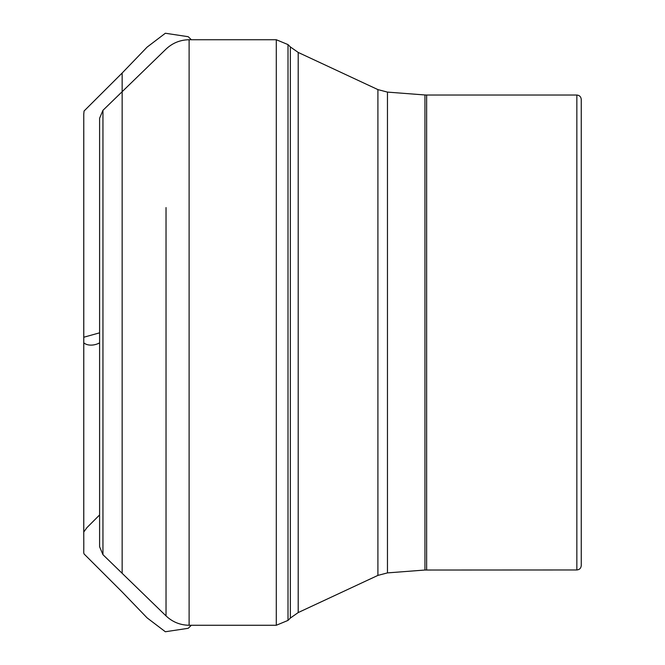 <?xml version="1.0" encoding="UTF-8"?>
<svg xmlns="http://www.w3.org/2000/svg" width="665" height="665" viewBox="0 0 665 665"><rect width="100%" height="100%" fill="white"/><g stroke="black" fill="none" stroke-linecap="round" stroke-linejoin="round"><path stroke-width="1" d="M576.846 569.963L576.846 95.037C579.498 95.27 580.977 96.749 581.26 99.451L581.26 565.549C580.977 568.251 579.498 569.73 576.846 569.963L424.943 570.03L424.943 94.97L387.462 92.103L387.462 572.898L377.903 575.4L377.903 89.6L298.203 52.435L298.203 612.565L290.347 618.068L290.347 46.932L288.003 44.588L288.003 620.412L276.291 625.266L276.291 39.734L189.109 39.734L189.109 625.266C180.207 625.142 172.509 622.016 166.034 615.906L166.034 207.571M99.6 342.882L99.6 332.832L83.773 337.238L83.765 114.172L84.064 111.022L122.152 73.034L122.152 91.679M99.6 546.755L99.6 118.245L99.6 546.755L102.95 554.677L166.034 615.906L166.034 457.429M189.109 39.734C180.207 39.858 172.509 42.984 166.034 49.094L102.95 110.324L102.95 554.677M576.846 95.037L426.631 95.037L426.631 569.963M122.152 573.321L122.152 73.034L147.123 47.107L165.352 33.25L188.212 36.7L191.354 39.734M99.6 342.866C94.654 345.642 87.589 346.116 83.765 342.824L83.773 132.601L83.765 531.983L86.974 527.586L99.6 514.951M276.291 625.266L189.109 625.266M276.291 39.734L288.003 44.588M290.347 618.068L288.003 620.412M290.347 46.932L298.203 52.435M377.903 575.4L298.203 612.565M102.95 110.324L99.6 118.245M424.943 570.03L387.462 572.898M426.631 95.037L424.943 94.97M387.462 92.103L377.903 89.6M83.765 133.017L83.757 534.868C83.931 559.872 83.458 550.271 84.031 553.92L122.152 591.966L147.123 617.893L165.352 631.75L188.212 628.3L191.354 625.266M83.773 342.508L83.773 130.897L83.773 342.508M83.773 339.075L83.757 132.252L83.773 339.075M83.773 532.939L83.765 135.859L83.773 532.939M83.757 531.094L83.757 129.675L83.757 531.094"/></g></svg>

